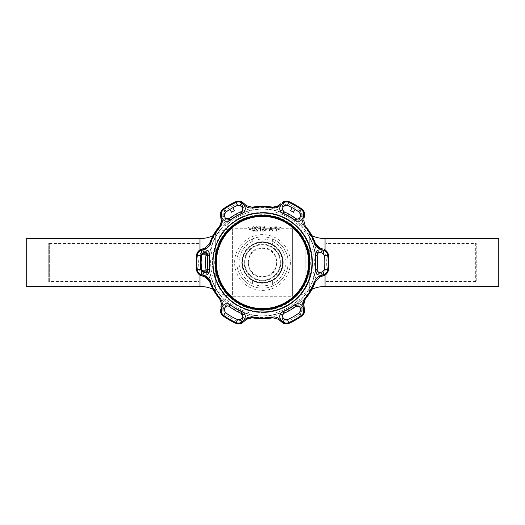 <?xml version="1.0" encoding="UTF-8"?>
<svg xmlns="http://www.w3.org/2000/svg" width="525" height="525" viewBox="0 0 525 525"><rect width="100%" height="100%" fill="white"/><g stroke="black" fill="none" stroke-linecap="round" stroke-linejoin="round"><path stroke-width="0.39" stroke-dasharray="2.62 1.97" d="M311.955 235.699A31.5 31.5 0 0 1 309.271 234.314L309.271 290.686L309.271 234.314L305.891 232.365A26.998 26.998 0 0 0 292.392 228.749L232.608 228.749A26.998 26.998 0 0 0 219.109 232.365L219.109 292.635L219.109 232.365L215.729 234.314L215.729 290.686L219.109 292.635A26.998 26.998 0 0 0 232.608 296.251L232.608 228.749L232.608 296.251L292.392 296.251L292.392 228.749L292.392 296.251A26.998 26.998 0 0 0 305.891 292.635L305.891 232.365L305.891 292.635L309.271 290.686A31.5 31.5 0 0 1 311.955 289.301M262.5 247.872C281.367 246.94 281.361 278.033 262.52 277.128C243.639 278.079 243.62 246.947 262.5 247.872M213.045 289.301A31.5 31.5 0 0 1 215.729 290.686L215.729 234.314A31.5 31.5 0 0 1 213.045 235.699M198.975 281.4L198.975 243.6L198.975 281.4L49.311 281.4L49.311 243.6L48.753 243.036L48.753 281.964L26.25 281.964L26.25 243.036L26.25 281.964M198.975 243.6L49.311 243.6L49.311 281.4L48.753 281.964L48.753 243.036L26.25 243.036M498.75 281.964L498.75 243.036L498.75 281.964L476.247 281.964L476.247 243.036L476.247 281.964L475.689 281.4L326.025 281.4L326.025 243.6L326.025 281.4M498.75 243.036L476.247 243.036L475.689 243.6L475.689 281.4L475.689 243.6L326.025 243.6M498.75 286.46L498.75 238.54M26.25 238.54L26.25 286.46M282.752 262.5A20.252 20.252 0 0 0 262.5 242.248A20.252 20.252 0 0 0 242.248 262.5A20.252 20.252 0 0 0 262.5 282.752A20.252 20.252 0 0 0 282.752 262.5A20.252 20.252 0 0 1 262.5 282.752A20.252 20.252 0 0 1 242.248 262.5A20.252 20.252 0 0 1 262.5 242.248A20.252 20.252 0 0 1 282.752 262.5C281.564 250.143 274.811 243.397 262.507 242.248C250.189 243.39 243.436 250.143 242.248 262.5A20.252 20.252 0 0 1 262.5 242.248A20.252 20.252 0 0 1 282.752 262.5A20.252 20.252 0 0 1 262.5 282.752A20.252 20.252 0 0 1 242.248 262.5A20.252 20.252 0 0 1 262.5 242.248A20.252 20.252 0 0 1 282.752 262.5A20.252 20.252 0 0 1 262.5 282.752A20.252 20.252 0 0 1 242.248 262.5A20.252 20.252 0 0 1 262.5 242.248A20.252 20.252 0 0 1 282.752 262.5A20.252 20.252 0 0 1 262.5 282.752A20.252 20.252 0 0 1 242.248 262.5C243.436 274.857 250.189 281.603 262.493 282.752C274.818 281.597 281.571 274.851 282.752 262.5M282.522 262.5A20.022 20.022 0 0 0 262.5 242.478A20.022 20.022 0 0 0 242.478 262.5A20.022 20.022 0 0 0 262.5 282.522A20.022 20.022 0 0 0 282.522 262.5M280.278 262.5A17.778 17.778 0 0 1 262.5 280.278A17.778 17.778 0 0 1 244.722 262.5A17.778 17.778 0 0 1 262.5 244.722A17.778 17.778 0 0 1 280.278 262.5A17.778 17.778 0 0 1 262.5 280.278A17.778 17.778 0 0 1 244.722 262.5A17.778 17.778 0 0 1 262.5 244.722A17.778 17.778 0 0 1 280.278 262.5A17.778 17.778 0 0 0 262.5 244.722A17.778 17.778 0 0 0 244.722 262.5A17.778 17.778 0 0 1 262.5 244.722A17.778 17.778 0 0 1 280.278 262.5M250.569 228.998L248.043 230.199L248.043 230.646L251.16 229.162L248.043 227.358L248.043 227.804L250.569 228.998L248.043 230.199L248.043 230.646L251.16 229.162L248.043 227.358L248.043 227.804L250.569 228.998M262.5 212.435A50.065 50.065 0 0 0 212.435 262.5A50.065 50.065 0 0 0 262.5 312.565A50.065 50.065 0 0 1 212.435 262.5A50.065 50.065 0 0 1 262.5 212.435A50.065 50.065 0 0 1 312.565 262.5A50.065 50.065 0 0 1 262.5 312.565A50.065 50.065 0 0 0 312.565 262.5A50.065 50.065 0 0 0 262.5 212.435A50.065 50.065 0 0 1 312.565 262.5A50.065 50.065 0 0 1 262.5 312.565M268.767 237.628L268.124 237.477L268.124 242.576L270.375 243.357A20.698 20.698 0 0 1 282.22 256.2L282.542 257.322A20.698 20.698 0 0 1 282.542 267.678L282.22 268.8A20.698 20.698 0 0 1 270.375 281.643L268.124 282.424A20.698 20.698 0 0 1 256.876 282.424L252.374 280.553L252.374 283.598A23.402 23.402 0 0 1 252.374 241.402L252.374 238.934L253.017 238.665L256.876 237.477L256.876 239.787A23.402 23.402 0 0 1 268.124 239.787L268.124 237.477A25.653 25.653 0 0 0 262.5 236.847A25.653 25.653 0 0 1 268.767 237.628L271.983 238.665A25.653 25.653 0 0 1 271.983 286.335L268.767 287.372A25.653 25.653 0 0 1 256.233 287.372L256.876 287.523A25.653 25.653 0 0 0 268.124 287.523L268.124 285.213A23.402 23.402 0 0 1 256.876 285.213L256.876 282.424L256.876 285.213M254.796 228.972C254.927 227.699 254.422 226.905 253.286 226.61L251.738 228.972L253.286 231.341C254.422 231.039 254.927 230.252 254.796 228.972C254.927 227.699 254.422 226.905 253.286 226.61L251.738 228.972L253.286 231.341M273.656 227.929L274.555 229.071L276.025 229.143L276.025 231.223L276.426 231.223L276.426 226.721L274.522 226.793L273.656 227.929L274.555 229.071L276.025 229.143L276.025 231.223L276.426 231.223L276.426 226.721L274.522 226.793L273.656 227.929M276.025 227.187L276.025 228.683L274.063 227.929L276.025 227.187L276.025 228.683L274.063 227.929L276.025 227.187M252.374 283.598L252.374 280.553A20.698 20.698 0 0 1 252.374 244.447L254.625 243.357A20.698 20.698 0 0 0 242.78 256.2L242.458 257.322A20.698 20.698 0 0 0 242.458 267.678L242.78 268.8A20.698 20.698 0 0 0 254.625 281.643M270.375 243.357L272.626 244.447A20.698 20.698 0 0 1 272.626 280.553L270.375 281.643M271.983 238.665L272.626 238.934L272.626 244.447L272.626 241.402A23.402 23.402 0 0 1 272.626 283.598L272.626 286.066A25.653 25.653 0 0 0 272.626 238.934L272.626 241.402M272.626 283.598L272.626 280.553L272.626 286.066L271.983 286.335M268.124 285.213L268.124 281.124L268.124 287.523L268.767 287.372M256.876 281.124L256.876 282.424L256.876 281.124M262.5 288.153A25.653 25.653 0 0 1 256.233 287.372L252.374 286.066A25.653 25.653 0 0 1 252.374 238.934L252.374 241.402M254.625 243.357L256.876 242.576L256.876 243.876L256.876 242.576A20.698 20.698 0 0 1 268.124 242.576L268.124 239.787M268.124 237.477A25.653 25.653 0 0 0 256.233 237.628A25.653 25.653 0 0 1 262.5 236.847A25.653 25.653 0 0 0 256.876 237.477L256.876 239.787M253.017 286.335A25.653 25.653 0 0 1 253.017 238.665A25.653 25.653 0 0 0 253.017 286.335M262.5 315.827A53.327 53.327 0 0 1 209.173 262.5A53.327 53.327 0 0 1 262.5 209.173A53.327 53.327 0 0 1 315.827 262.5A53.327 53.327 0 0 1 262.5 315.827M280.409 230.206L277.882 228.998L280.409 227.798L280.409 227.358L277.292 228.841L280.409 230.646L280.409 230.206L277.882 228.998L280.409 227.798L280.409 227.358L277.292 228.841L280.409 230.646L280.409 230.206M271.74 229.32L270.132 229.32L270.92 227.601L271.74 229.32L270.132 229.32M270.887 226.721L268.813 231.223L269.253 231.223L269.916 229.779L271.957 229.779L272.639 231.223L273.079 231.223L270.946 226.721L268.813 231.223L269.253 231.223L269.916 229.779L271.957 229.779L272.639 231.223L273.079 231.223L270.887 226.721M266.103 228.952L263.97 230.875L262.178 229.491L263.675 229.491L263.675 229.031L261.772 229.031C261.837 230.468 262.579 231.236 264.003 231.341L265.952 230.488L266.503 228.972C266.365 227.502 265.558 226.715 264.082 226.61L262.06 227.489L262.408 227.817L264.095 227.069L266.103 228.952L263.97 230.875L262.178 229.491L263.675 229.491L263.675 229.031L261.772 229.031C261.837 230.468 262.579 231.236 264.003 231.341L265.952 230.488L266.503 228.972C266.365 227.502 265.558 226.715 264.082 226.61L262.06 227.489L262.408 227.817L264.095 227.069L266.103 228.952M258.661 226.721L258.661 227.187L260.446 227.187L260.446 228.572L258.661 228.572L258.661 229.031L260.446 229.031L260.446 231.223L260.853 231.223L260.853 226.721L258.661 226.721L258.661 227.187L260.446 227.187L260.446 228.572L258.661 228.572L258.661 229.031L260.446 229.031L260.446 231.223L260.853 231.223L260.853 226.721L258.661 226.721M258.254 231.223L255.655 227.981L256.633 227.069L258.083 228.106L256.613 226.61L255.255 227.948L257.289 230.764L255.196 230.764L255.196 231.223L258.254 231.223L255.655 227.981L256.633 227.069L258.083 228.106L256.613 226.61L255.255 227.948L257.289 230.764L255.196 230.764L255.196 231.223L258.254 231.223M252.308 230.101L252.138 228.972L253.273 227.069L254.389 228.972L253.273 230.875L252.308 230.101L252.138 228.972M254.389 228.972L253.273 230.875M312.572 275.999L314.173 276.563A53.55 53.55 0 0 0 314.173 248.437L312.572 249.001A51.863 51.863 0 0 1 312.572 275.999L314.173 276.563A53.55 53.55 0 0 0 314.173 248.437M248.843 210.722A53.55 53.55 0 0 0 224.483 224.785L225.77 225.881A51.863 51.863 0 0 1 249.152 212.382L248.843 210.722A53.55 53.55 0 0 0 224.483 224.785L225.77 225.881A51.863 51.863 0 0 1 249.152 212.382M275.848 212.382A51.863 51.863 0 0 1 299.23 225.881L300.517 224.785A53.55 53.55 0 0 0 276.157 210.722L275.848 212.382A51.863 51.863 0 0 1 299.23 225.881L300.517 224.785A53.55 53.55 0 0 0 276.157 210.722M210.827 248.437A53.55 53.55 0 0 0 208.95 262.5A53.55 53.55 0 0 1 262.5 208.95A53.55 53.55 0 0 1 316.05 262.5A53.55 53.55 0 0 1 262.5 316.05A53.55 53.55 0 0 1 208.95 262.5A53.55 53.55 0 0 1 262.5 208.95A53.55 53.55 0 0 1 316.05 262.5A53.55 53.55 0 0 1 262.5 316.05A53.55 53.55 0 0 1 208.95 262.5A53.55 53.55 0 0 0 210.827 276.563L212.428 275.999A51.863 51.863 0 0 1 212.428 249.001L210.827 248.437A53.55 53.55 0 0 0 210.827 276.563L212.428 275.999M208.241 269.45A54.705 54.705 0 0 1 208.241 255.55L208.195 253.398C207.086 251.541 205.505 250.904 203.457 251.488L201.561 252.184L199.067 255.373A63.833 63.833 0 0 0 199.067 269.627L201.561 272.816L203.457 273.512C205.498 274.103 207.08 273.459 208.195 271.602L208.241 269.45L207.821 269.509A55.125 55.125 0 0 1 207.821 255.491L208.241 255.55M323.439 252.184L321.543 251.488C319.502 250.898 317.92 251.541 316.805 253.398L316.759 255.55A54.705 54.705 0 0 1 316.759 269.45L316.805 271.602C317.914 273.459 319.495 274.096 321.543 273.512L323.439 272.816L325.933 269.627A63.833 63.833 0 0 0 325.933 255.373L323.439 252.184A1.122 0.341 -70 0 1 322.678 253.306L323.315 253.641M297.531 304.979L295.647 306.016A54.705 54.705 0 0 1 283.605 312.966L281.767 314.075C280.717 315.971 280.954 317.658 282.483 319.141L284.032 320.434L288.041 321.005A63.833 63.833 0 0 0 300.392 313.871L301.908 310.118L301.56 308.123C301.048 306.062 299.703 305.012 297.531 304.979A55.059 55.059 0 0 0 316.805 271.602M243.232 314.075L241.395 312.966A54.705 54.705 0 0 1 229.353 306.016L227.469 304.979C225.297 305.012 223.958 306.062 223.44 308.123L223.092 310.118L224.608 313.871A63.833 63.833 0 0 0 236.959 321.005L240.968 320.434L242.517 319.141C244.046 317.664 244.282 315.978 243.232 314.075A55.059 55.059 0 0 0 281.767 314.075M241.395 212.034A54.705 54.705 0 0 0 229.353 218.984L229.09 218.649A55.125 55.125 0 0 1 241.231 211.647L241.395 212.034L243.232 210.925C244.282 209.029 244.046 207.342 242.517 205.859L240.968 204.566L236.959 203.995A63.833 63.833 0 0 0 224.608 211.129L223.092 214.882A1.122 0.341 170 0 1 224.451 214.988L224.405 214.515M327.725 269.83C327.351 272.127 326.123 273.689 324.056 274.516L319.587 276.157C317.33 277.023 315.748 278.631 314.842 280.973A55.512 55.512 0 0 1 304.671 298.594C303.089 300.562 302.485 302.735 302.873 305.11L303.686 309.796C304.001 312.014 303.26 313.858 301.462 315.322A65.632 65.632 0 0 1 288.763 322.652C286.584 323.479 284.622 323.197 282.87 321.818L279.215 318.767C277.338 317.244 275.152 316.68 272.672 317.067A55.512 55.512 0 0 1 252.328 317.067C249.834 316.68 247.656 317.244 245.785 318.767L242.13 321.818C240.371 323.197 238.402 323.479 236.237 322.652A65.632 65.632 0 0 1 223.538 315.322C221.734 313.845 220.992 312.007 221.314 309.796L222.127 305.11C222.508 302.722 221.911 300.549 220.329 298.594A55.512 55.512 0 0 1 210.157 280.973C209.245 278.618 207.664 277.016 205.413 276.157L200.944 274.516C198.87 273.683 197.643 272.121 197.275 269.83A65.632 65.632 0 0 1 197.275 255.17C197.649 252.873 198.877 251.311 200.944 250.484L205.413 248.843C207.67 247.977 209.252 246.369 210.157 244.027A55.512 55.512 0 0 1 220.329 226.406C221.911 224.438 222.515 222.265 222.127 219.89L221.314 215.204C220.999 212.986 221.74 211.142 223.538 209.678A65.632 65.632 0 0 1 236.237 202.348C238.416 201.521 240.378 201.803 242.13 203.182L245.785 206.233C247.662 207.756 249.848 208.32 252.328 207.933A55.512 55.512 0 0 1 272.672 207.933C275.166 208.32 277.344 207.756 279.215 206.233L282.87 203.182C284.629 201.803 286.598 201.521 288.763 202.348A65.632 65.632 0 0 1 301.462 209.678C303.266 211.155 304.008 212.993 303.686 215.204L302.873 219.89C302.492 222.278 303.089 224.451 304.671 226.406A55.512 55.512 0 0 1 314.842 244.027C315.755 246.382 317.336 247.984 319.587 248.843L324.056 250.484C326.13 251.317 327.357 252.879 327.725 255.17A65.632 65.632 0 0 1 327.725 269.83L328.46 269.916L325.684 274.647M325.933 255.373L324.437 255.537A62.324 62.324 0 0 1 324.437 269.463L325.933 269.627M317.159 269.85L317.179 269.509A55.125 55.125 0 0 0 317.179 255.491L317.887 253.299M323.439 272.816A1.122 0.341 -110 0 0 322.678 271.694L320.158 272.534M317.887 271.701L317.244 270.533M199.067 269.627L200.563 269.463A62.324 62.324 0 0 1 200.176 262.5L200.183 263.235M236.959 321.005L237.562 319.62A62.324 62.324 0 0 1 225.507 312.657L224.405 310.485M282.483 319.141A1.122 0.335 -50 0 0 283.08 317.914L282.667 317.487M199.316 250.353L196.54 255.084A66.373 66.373 0 0 0 196.54 269.916L197.275 269.83M220.979 223.834L220.467 224.936M221.071 211.496L220.533 212.973M276.157 314.278A53.55 53.55 0 0 0 300.517 300.215L299.23 299.119A51.863 51.863 0 0 1 275.848 312.618L276.157 314.278A53.55 53.55 0 0 0 300.517 300.215L299.23 299.119A51.863 51.863 0 0 1 275.848 312.618M249.152 312.618A51.863 51.863 0 0 1 225.77 299.119L224.483 300.215A53.55 53.55 0 0 0 248.843 314.278L249.152 312.618A51.863 51.863 0 0 1 225.77 299.119L224.483 300.215A53.55 53.55 0 0 0 248.843 314.278M248.325 262.5A14.175 14.175 0 0 0 262.5 276.675A14.175 14.175 0 0 0 276.675 262.5A14.175 14.175 0 0 0 262.5 248.325A14.175 14.175 0 0 0 248.325 262.5M200.944 274.516A1.122 0.335 -70 0 0 200.937 275.5L199.316 274.647M197.964 273.361L198.594 274.05M202.702 248.857L200.937 249.5A1.122 0.335 -110 0 0 200.944 250.484M220.329 226.406L219.765 225.927A56.247 56.247 0 0 0 209.455 243.777L205.4 247.872L205.413 248.843M221.386 221.537L221.281 220.362L222.127 219.89M220.356 214.515L220.461 215.69A1.122 0.335 170 0 1 221.314 215.204M241.421 201.705L235.942 201.672A66.373 66.373 0 0 0 223.099 209.081L223.538 209.678M242.983 202.683A1.122 0.335 -50 0 0 242.13 203.182M272.672 207.933L272.81 207.204A56.247 56.247 0 0 0 252.19 207.204L246.619 205.734L245.785 206.233M246.619 205.734L244.42 203.89M278.381 205.734L279.215 206.233M275.809 207.08L274.312 207.309M283.579 201.705L282.017 202.683A1.122 0.335 -130 0 1 282.87 203.182M280.757 203.746L279.871 204.494M285.357 201.18L284.445 201.383M304.132 217.993L304.539 215.69A1.122 0.335 10 0 0 303.686 215.204M304.612 213.852L301.901 209.081L301.462 209.678M314.842 244.027L315.545 243.777A56.247 56.247 0 0 0 305.235 225.927L303.719 220.362L302.873 219.89M322.298 248.857L319.6 247.872L319.587 248.843M317.152 246.317L316.201 245.136M325.684 250.353L324.063 249.5A1.122 0.335 -70 0 1 324.056 250.484M304.671 298.594L305.235 299.073A56.247 56.247 0 0 0 315.545 281.223L319.6 277.128L319.587 276.157M321.202 276.544L322.731 275.986M327.036 251.639L326.406 250.95M207.848 278.683L208.799 279.864M210.157 280.973L209.455 281.223A56.247 56.247 0 0 0 219.765 299.073L221.386 303.463M222.127 305.11L221.281 304.638L220.868 307.007M220.356 310.485L220.533 312.027M221.937 314.829L223.099 315.919A66.373 66.373 0 0 0 235.942 323.328L236.237 322.652M239.643 323.82L240.555 323.617M241.421 323.295L245.49 320.211M249.191 317.92L250.688 317.691M252.328 317.067L252.19 317.796A56.247 56.247 0 0 0 272.81 317.796L278.381 319.266L279.215 318.767M283.579 323.295L289.058 323.328A66.373 66.373 0 0 0 301.901 315.919L301.462 315.322M304.172 312.952L304.454 312.067M304.612 311.148L304.132 307.007M303.837 301.737L304.388 300.32M302.873 305.11L303.719 304.638M303.686 309.796A1.122 0.335 170 0 0 304.539 309.31M282.87 321.818A1.122 0.335 -50 0 1 282.017 322.317M245.785 318.767L246.619 319.266M242.13 321.818A1.122 0.335 -130 0 0 242.983 322.317M221.314 309.796A1.122 0.335 10 0 1 220.461 309.31M205.413 276.157L205.4 277.128M284.622 319.213A1.122 0.341 -50 0 1 284.032 320.434M300.392 313.871L299.493 312.657A62.324 62.324 0 0 1 287.438 319.62L288.041 321.005M301.908 310.118A1.122 0.341 -10 0 1 300.549 310.012L300.582 310.741M301.56 308.123A1.122 0.335 -10 0 1 300.202 308.031L300.549 310.012M294.866 315.761L292.195 317.297L294.866 315.761M282.214 315.112L283.073 313.779M283.605 312.966L283.769 313.353A55.125 55.125 0 0 0 295.91 306.351L295.647 306.016M299.663 306.823L300.202 308.031M224.451 310.012A1.122 0.341 10 0 1 223.092 310.118M224.995 307.387L224.798 308.031A1.122 0.335 10 0 1 223.44 308.123M240.968 320.434A1.122 0.341 50 0 1 240.378 319.213L239.768 319.6M242.517 319.141A1.122 0.335 50 0 1 241.92 317.914L241.027 318.668M232.555 317.159L229.891 315.617L232.555 317.159M229.353 306.016L229.09 306.351A55.125 55.125 0 0 0 241.231 313.353L241.395 312.966M242.694 316.851L241.92 317.914M202.808 253.129L202.322 253.306A1.122 0.341 70 0 1 201.561 252.184M204.875 252.466L204.218 252.61A1.122 0.335 70 0 1 203.457 251.488M200.183 261.765L200.176 262.5A62.324 62.324 0 0 1 200.563 255.537L199.067 255.373M201.561 272.816A1.122 0.341 110 0 1 202.322 271.694L201.685 271.359M203.457 273.512A1.122 0.335 110 0 1 204.218 272.39L202.322 271.694M205.531 272.521L204.218 272.39M229.353 218.984L227.469 220.021A55.059 55.059 0 0 0 208.195 253.398M225.337 218.177L224.798 216.969A1.122 0.335 -10 0 0 223.44 216.877C223.952 218.938 225.297 219.988 227.469 220.021M224.68 216.307L224.51 215.329M223.092 214.882L223.44 216.877M224.477 213.905L224.687 213.314M224.608 211.129L225.507 212.343A62.324 62.324 0 0 1 237.562 205.38L236.959 203.995M240.968 204.566A1.122 0.341 -50 0 0 240.378 205.787L242.379 207.578M284.032 204.566L282.483 205.859C280.954 207.336 280.717 209.022 281.767 210.925L283.605 212.034A54.705 54.705 0 0 1 295.647 218.984L297.531 220.021C299.703 219.988 301.042 218.938 301.56 216.877A1.122 0.335 -170 0 0 300.202 216.969L300.549 214.988A1.122 0.341 -170 0 1 301.908 214.882L300.392 211.129A63.833 63.833 0 0 0 288.041 203.995L284.032 204.566A1.122 0.341 -130 0 1 284.622 205.787L285.233 205.4M301.56 216.877L301.908 214.882M288.041 203.995L287.438 205.38A62.324 62.324 0 0 1 299.493 212.343L300.392 211.129M282.483 205.859A1.122 0.335 -130 0 1 283.08 207.086L284.622 205.787M295.109 209.383L292.195 207.703L295.109 209.383M300.202 216.969L300.005 217.613M295.647 218.984L295.91 218.649A55.125 55.125 0 0 0 283.769 211.647L283.605 212.034M282.115 209.153L283.08 207.086M321.543 251.488A1.122 0.335 -70 0 1 320.782 252.61L322.678 253.306M319.541 252.473L320.782 252.61M320.782 272.39A1.122 0.335 -110 0 1 321.543 273.512M324.811 261.102L324.804 264.18L324.811 261.102M324.056 274.516A1.122 0.335 -110 0 1 324.063 275.5M232.805 207.703L229.891 209.383L232.805 207.703M241.92 207.086A1.122 0.335 130 0 1 242.517 205.859M205.15 272.219L207.362 270.972L207.69 269.548M204.33 272.075L202.427 271.386M201.508 270.644L202.059 271.136M200.885 255.577L200.885 269.423M200.786 257.421L200.832 256.062M202.427 253.614L201.508 254.363M260.873 309.159A46.686 46.686 0 0 0 309.159 264.127A46.686 46.686 0 0 0 264.127 215.841A46.686 46.686 0 0 0 215.841 260.873A46.686 46.686 0 0 0 260.873 309.159M199.979 238.54L199.979 286.46M199.979 275.067L199.979 249.933M325.021 238.54L325.021 286.46M325.021 275.067L325.021 249.933M244.197 262.5A18.303 18.303 0 0 1 262.5 244.197A18.303 18.303 0 0 1 280.803 262.5A18.303 18.303 0 0 1 262.5 280.803A18.303 18.303 0 0 1 244.197 262.5A18.303 18.303 0 0 1 262.5 244.197A18.303 18.303 0 0 1 280.803 262.5A18.303 18.303 0 0 1 262.5 280.803A18.303 18.303 0 0 1 244.197 262.5M262.5 310.314A47.814 47.814 0 0 1 214.686 262.5A47.814 47.814 0 0 1 262.5 214.686A47.814 47.814 0 0 1 310.314 262.5A47.814 47.814 0 0 1 262.5 310.314M262.5 290.397A27.897 27.897 0 0 0 290.397 262.5A27.897 27.897 0 0 0 262.5 234.603A27.897 27.897 0 0 0 234.603 262.5A27.897 27.897 0 0 0 262.5 290.397M208.195 271.602A55.059 55.059 0 0 0 227.469 304.979M327.725 255.17L328.46 255.084M317.179 255.491L316.759 255.55M196.54 255.084L197.275 255.17M209.455 243.777L210.157 244.027M235.942 201.672L236.237 202.348M252.19 207.204L252.328 207.933M289.058 201.672L288.763 202.348M305.235 225.927L304.671 226.406M288.763 322.652L289.058 323.328M272.672 317.067L272.81 317.796M223.538 315.322L223.099 315.919M220.329 298.594L219.765 299.073M225.507 312.657L224.608 313.871M317.179 269.509L316.759 269.45M316.805 253.398A55.059 55.059 0 0 0 297.531 220.021M281.767 210.925A55.059 55.059 0 0 0 243.232 210.925M314.842 280.973L315.545 281.223"/><path stroke-width="0.79" d="M199.979 249.933L199.979 238.54L26.25 238.54L26.25 286.46L199.979 286.46A31.5 31.5 0 0 1 213.045 289.301M199.979 238.54A31.5 31.5 0 0 0 213.045 235.699M311.955 289.301A31.5 31.5 0 0 1 325.021 286.46L325.021 275.067M311.955 235.699A31.5 31.5 0 0 0 325.021 238.54L498.75 238.54L498.75 286.46L325.021 286.46M238.298 205.177L240.378 205.787L237.562 205.38A62.324 62.324 0 0 0 225.507 212.343L224.451 214.988L221.425 214.955C221.123 212.861 221.832 211.109 223.552 209.698A65.612 65.612 0 0 1 236.243 202.368C238.337 201.587 240.207 201.849 241.861 203.155L243.416 204.448C246.35 207.821 245.877 210.833 241.999 213.485A53.13 53.13 0 0 0 230.304 220.238C226.065 222.265 223.217 221.169 221.767 216.95L224.798 216.969C225.547 219.096 226.977 219.66 229.09 218.649A55.125 55.125 0 0 1 241.231 211.647C243.16 210.315 243.39 208.799 241.92 207.086L240.378 205.787L241.861 203.155M241.999 311.515C245.877 314.167 246.35 317.185 243.416 320.552L241.861 321.845C240.201 323.151 238.324 323.413 236.243 322.632A65.612 65.612 0 0 1 223.552 315.302C221.826 313.884 221.117 312.132 221.425 310.045L221.767 308.05C223.223 303.831 226.065 302.735 230.304 304.762A53.13 53.13 0 0 0 241.999 311.515L241.231 313.353A55.125 55.125 0 0 1 229.09 306.351C226.977 305.34 225.547 305.904 224.798 308.031L224.451 310.012L221.425 310.045M288.757 322.632C286.663 323.413 284.793 323.151 283.139 321.845L281.584 320.552C278.65 317.179 279.123 314.167 283.001 311.515A53.13 53.13 0 0 0 294.696 304.762C298.935 302.735 301.783 303.831 303.233 308.05L303.575 310.045C303.877 312.139 303.168 313.891 301.448 315.302A65.612 65.612 0 0 1 288.757 322.632L287.438 319.62A62.324 62.324 0 0 0 299.493 312.657L300.549 310.012L300.202 308.031L303.233 308.05M312.001 262.5A49.501 49.501 0 0 1 262.5 312.001A49.501 49.501 0 0 1 212.999 262.5A49.501 49.501 0 0 1 262.5 212.999A49.501 49.501 0 0 1 312.001 262.5M202.689 249.998C207.067 249.145 209.442 251.062 209.803 255.747A53.13 53.13 0 0 0 209.803 269.253C209.442 273.938 207.067 275.855 202.689 275.002L200.786 274.299C198.824 273.512 197.662 272.022 197.302 269.83A65.612 65.612 0 0 1 197.302 255.17C197.662 252.971 198.831 251.475 200.786 250.701L202.689 249.998L204.218 252.61L202.322 253.306L200.786 250.701M220.303 226.387A55.545 55.545 0 0 0 210.125 244.013C209.206 246.376 207.624 247.984 205.38 248.837L200.911 250.477C198.844 251.304 197.617 252.866 197.243 255.163A65.671 65.671 0 0 0 197.243 269.837C197.623 272.14 198.85 273.702 200.911 274.522L205.38 276.163C207.631 277.023 209.213 278.631 210.125 280.987A55.545 55.545 0 0 0 220.303 298.613C221.891 300.589 222.488 302.767 222.101 305.137L221.294 309.822C220.973 312.034 221.714 313.871 223.519 315.348A65.671 65.671 0 0 0 236.224 322.678C238.409 323.505 240.378 323.229 242.123 321.845L245.772 318.8C247.643 317.277 249.828 316.713 252.322 317.1A55.545 55.545 0 0 0 272.678 317.1C275.185 316.713 277.364 317.284 279.228 318.8L282.877 321.845C284.629 323.229 286.598 323.505 288.776 322.678A65.671 65.671 0 0 0 301.481 315.348C303.286 313.865 304.027 312.021 303.706 309.822L302.899 305.137C302.512 302.754 303.115 300.582 304.697 298.613A55.545 55.545 0 0 0 314.875 280.987C315.794 278.624 317.376 277.016 319.62 276.163L324.089 274.522C326.156 273.696 327.383 272.134 327.757 269.837A65.671 65.671 0 0 0 327.757 255.163C327.377 252.86 326.15 251.298 324.089 250.477L319.62 248.837C317.369 247.977 315.787 246.369 314.875 244.013A55.545 55.545 0 0 0 304.697 226.387C303.109 224.411 302.512 222.232 302.899 219.863L303.706 215.178C304.027 212.966 303.286 211.129 301.481 209.652A65.671 65.671 0 0 0 288.776 202.322C286.591 201.495 284.622 201.771 282.877 203.155L279.228 206.2C277.358 207.723 275.172 208.287 272.678 207.9A55.545 55.545 0 0 0 252.322 207.9C249.815 208.287 247.636 207.716 245.772 206.2L242.123 203.155C240.371 201.771 238.402 201.495 236.224 202.322A65.671 65.671 0 0 0 223.519 209.652C221.714 211.135 220.973 212.979 221.294 215.178L222.101 219.863C222.488 222.246 221.885 224.418 220.303 226.387L219.765 225.927L221.386 221.537L220.979 223.834M324.214 250.701C326.176 251.488 327.338 252.978 327.698 255.17A65.612 65.612 0 0 1 327.698 269.83C327.338 272.029 326.169 273.525 324.214 274.299L322.311 275.002C317.933 275.855 315.558 273.938 315.197 269.253A53.13 53.13 0 0 0 315.197 255.747C315.558 251.062 317.933 249.145 322.311 249.998L324.214 250.701L322.678 253.306L321.11 252.735M200.911 274.522A1.122 0.368 110 0 0 200.937 275.5L205.4 277.128L200.937 275.5C198.45 274.516 196.987 272.652 196.54 269.916A66.373 66.373 0 0 1 196.54 255.084C196.98 252.354 198.443 250.491 200.937 249.5L199.316 250.353M327.757 269.837L328.46 269.916A66.373 66.373 0 0 0 328.46 255.084A66.373 66.373 0 0 1 328.46 269.916C328.02 272.646 326.557 274.509 324.063 275.5L319.6 277.128L315.545 281.223A56.247 56.247 0 0 1 305.235 299.073L303.719 304.638L304.539 309.31C304.933 311.962 304.047 314.16 301.901 315.919A66.373 66.373 0 0 1 289.058 323.328C286.473 324.319 284.13 323.978 282.017 322.317L278.381 319.266L272.81 317.796A56.247 56.247 0 0 1 252.19 317.796L246.619 319.266L242.983 322.317C240.883 323.978 238.534 324.312 235.942 323.328A66.373 66.373 0 0 1 223.099 315.919C221.314 314.508 220.395 312.697 220.356 310.485L220.461 309.31L220.356 310.485M322.311 249.998L320.782 252.61C318.741 252.184 317.533 253.03 317.159 255.15L317.179 255.491A55.125 55.125 0 0 1 317.179 269.509L317.159 269.85C317.54 271.97 318.747 272.816 320.782 272.39L322.678 271.694L324.437 269.463A62.324 62.324 0 0 0 324.437 255.537L322.35 253.181M320.158 272.534L317.887 271.701M317.244 270.533L317.159 269.85M303.233 216.95L300.202 216.969L300.549 214.988L303.575 214.955L303.233 216.95C301.777 221.169 298.935 222.265 294.696 220.238A53.13 53.13 0 0 0 283.001 213.485C279.123 210.833 278.65 207.815 281.584 204.448L283.08 207.086L282.115 209.153L283.769 211.647L282.174 208.582M202.689 275.002L204.218 272.39C206.437 272.803 207.637 271.845 207.821 269.509A55.125 55.125 0 0 1 207.821 255.491C207.637 253.162 206.437 252.197 204.218 252.61L202.322 253.306L200.563 255.537A62.324 62.324 0 0 0 200.563 269.463L202.322 271.694L200.786 274.299M200.183 263.235L200.183 261.765M224.405 310.485L225.507 312.657A62.324 62.324 0 0 0 237.562 319.62L240.378 319.213L241.861 321.845M300.234 308.208L300.202 308.031C299.453 305.904 298.023 305.34 295.91 306.351A55.125 55.125 0 0 1 283.769 313.353L282.115 315.847L283.08 317.914L282.214 315.112M221.386 303.463L221.281 304.638L221.386 303.463L219.765 299.073A56.247 56.247 0 0 1 209.455 281.223L205.4 277.128L206.568 277.679M220.467 224.936L219.765 225.927A56.247 56.247 0 0 0 209.455 243.777L205.4 247.872L202.702 248.857M220.533 212.973L220.356 214.515C220.395 212.303 221.307 210.492 223.099 209.081L221.071 211.496M309.809 262.5A47.309 47.309 0 0 0 262.5 215.191A47.309 47.309 0 0 0 215.191 262.5A47.309 47.309 0 0 0 262.5 309.809A47.309 47.309 0 0 0 309.809 262.5M309.75 262.5A47.25 47.25 0 0 0 262.5 215.25A47.25 47.25 0 0 0 215.25 262.5A47.25 47.25 0 0 0 262.5 309.75A47.25 47.25 0 0 0 309.75 262.5M224.51 215.329L224.68 216.307M221.767 216.95L221.425 214.955M197.243 269.837L196.54 269.916L197.013 271.74M197.026 271.773L197.964 273.361M198.594 274.05L199.316 274.647M221.294 215.178A1.122 0.368 -10 0 0 220.461 215.69L221.281 220.362L220.356 214.515M244.42 203.89L241.421 201.705M279.871 204.494L277.318 206.469M277.167 206.548L275.809 207.08M274.312 207.309L272.81 207.204L278.381 205.734L280.757 203.746M282.877 203.155A1.122 0.368 50 0 0 282.017 202.683C284.117 201.023 286.466 200.688 289.058 201.672A66.373 66.373 0 0 1 301.901 209.081A66.373 66.373 0 0 0 289.058 201.672L287.241 201.167M287.208 201.16L285.357 201.18M284.445 201.383L283.579 201.705M301.481 209.652L301.901 209.081C304.047 210.827 304.927 213.032 304.539 215.69L304.612 213.852M303.706 215.178A1.122 0.368 -170 0 1 304.539 215.69L304.132 217.993M316.201 245.136L315.545 243.777L319.6 247.872L318.432 247.321M318.288 247.229L317.152 246.317M319.62 248.837A1.122 0.354 110 0 0 319.6 247.872L322.298 248.857M319.62 276.163A1.122 0.354 -110 0 1 319.6 277.128L321.202 276.544M322.731 275.986L325.684 274.647M324.089 250.477A1.122 0.368 110 0 0 324.063 249.5C326.55 250.484 328.013 252.348 328.46 255.084L327.987 253.26M327.974 253.227L327.036 251.639M326.406 250.95L325.684 250.353M302.899 219.863A1.122 0.354 -170 0 1 303.719 220.362L305.235 225.927A56.247 56.247 0 0 1 315.545 243.777L314.875 244.013M223.519 209.652L223.099 209.081A66.373 66.373 0 0 1 235.942 201.672C238.527 200.681 240.87 201.023 242.983 202.683L246.619 205.734L252.19 207.204A56.247 56.247 0 0 1 272.81 207.204L272.678 207.9M221.386 221.537L221.281 220.362A1.122 0.354 -10 0 1 222.101 219.863M200.911 250.477A1.122 0.368 -110 0 1 200.937 249.5L205.4 247.872A1.122 0.354 -110 0 0 205.38 248.837M206.712 277.771L207.848 278.683M208.799 279.864L209.455 281.223L210.125 280.987M220.868 307.007L221.281 304.638A1.122 0.354 -170 0 0 222.101 305.137M220.533 312.027L221.937 314.829M236.224 322.678L235.942 323.328L237.759 323.833M237.792 323.84L239.643 323.82M240.555 323.617L241.421 323.295M245.49 320.211L247.682 318.531M247.833 318.452L249.191 317.92M250.688 317.691L252.19 317.796L252.322 317.1M279.228 318.8A1.122 0.354 130 0 1 278.381 319.266L283.579 323.295M301.481 315.348L301.901 315.919L303.247 314.593M303.273 314.567L304.172 312.952M304.454 312.067L304.612 311.148M304.132 307.007L303.614 303.352M303.621 303.174L303.837 301.737M304.388 300.32L305.235 299.073L304.697 298.613M303.575 310.045L300.549 310.012M283.139 321.845L284.622 319.213L287.438 319.62M283.08 317.914L284.622 319.213L283.08 317.914L281.584 320.552M286.702 319.823L284.622 319.213M300.582 310.741L299.493 312.657L301.448 315.302M283.073 313.779L283.769 313.353L283.001 311.515M294.696 304.762L295.91 306.351L299.663 306.823M221.767 308.05L224.798 308.031L224.451 310.012M243.416 320.552L241.92 317.914C243.39 316.207 243.16 314.685 241.231 313.353L242.694 316.851M241.027 318.668L241.92 317.914M239.768 319.6L237.562 319.62L236.243 322.632M224.995 307.387L227.732 305.812M227.752 305.812L229.09 306.351L230.304 304.762M202.65 271.819L203.89 272.265M200.76 254.796L202.322 253.306M201.685 271.359L200.563 269.463L197.302 269.83M204.875 252.466L206.745 252.978L207.611 254.048M207.611 254.061L207.821 255.491L209.803 255.747M209.803 269.253L207.821 269.509L205.531 272.521M230.304 220.238L229.09 218.649L225.337 218.177M224.405 214.515L224.477 213.905M224.687 213.314L225.507 212.343L223.552 209.698M300.044 212.881L300.549 214.988L299.493 212.343A62.324 62.324 0 0 0 287.438 205.38L284.622 205.787L283.139 203.155C284.799 201.849 286.676 201.587 288.757 202.368A65.612 65.612 0 0 1 301.448 209.698C303.174 211.116 303.883 212.868 303.575 214.955M283.001 213.485L283.769 211.647A55.125 55.125 0 0 1 295.91 218.649C298.023 219.66 299.453 219.096 300.202 216.969M284.622 205.787L283.218 206.968M281.584 204.448L283.139 203.155M300.549 214.988L300.464 215.493M285.233 205.4L287.438 205.38L288.757 202.368M292.195 207.703L290.568 210.591L293.423 212.238L295.109 209.383M300.005 217.613L297.268 219.188M297.248 219.188L295.91 218.649L294.696 220.238M317.887 253.299L319.541 252.473M324.214 274.299L322.678 271.694L322.35 271.819M321.11 272.265L320.782 272.39L322.311 275.002M324.24 270.204L322.678 271.694M323.315 253.641L324.437 255.537L327.698 255.17M302.899 305.137A1.122 0.354 -10 0 0 303.719 304.638M324.063 275.5A1.122 0.368 -110 0 0 324.089 274.522M278.381 205.734A1.122 0.354 50 0 1 279.228 206.2M246.619 205.734A1.122 0.354 130 0 0 245.772 206.2M242.983 202.683A1.122 0.368 130 0 0 242.123 203.155M205.38 276.163A1.122 0.354 110 0 0 205.4 277.128M221.294 309.822A1.122 0.368 -170 0 1 220.461 309.31M242.123 321.845A1.122 0.368 50 0 0 242.983 322.317M245.772 318.8A1.122 0.354 50 0 0 246.619 319.266M282.877 321.845A1.122 0.368 130 0 1 282.017 322.317M303.706 309.822A1.122 0.368 -10 0 0 304.539 309.31M243.416 204.448L241.92 207.086L241.533 206.758M242.379 207.578L242.373 210.735M242.366 210.748L241.231 211.647L241.999 213.485M229.891 209.383L231.577 212.238L234.432 210.591L232.805 207.703M205.931 269.752L207.71 269.85L205.36 272.213L204.488 272.075A1.122 0.604 -70.4 0 1 204.232 271.084L205.931 269.752L205.465 262.5L205.931 255.248L204.232 253.916L202.296 254.612L201.469 255.649L201.088 262.5L201.469 269.351L202.296 270.388L204.232 271.084M204.33 252.925L202.427 253.614A2.369 2.369 0 0 0 200.885 255.577A61.989 61.989 0 0 0 200.832 256.062L200.832 268.938A61.989 61.989 0 0 0 200.885 269.423A2.369 2.369 0 0 0 202.427 271.386L200.996 269.423L200.996 255.577L202.552 253.614L203.72 253.148M205.308 272.219L202.552 271.386A1.122 0.604 -70.4 0 1 202.296 270.388M201.508 270.644L200.996 269.423L201.469 269.351M201.508 254.363L200.996 255.577L201.469 255.649M202.059 271.136L202.552 271.386M200.786 257.421L200.858 268.537M200.858 256.482L200.885 256.062M204.232 253.916A1.122 0.604 -109.6 0 1 204.488 252.925L202.427 253.614M202.296 254.612A1.122 0.604 -109.6 0 1 202.552 253.614M205.931 255.248L207.69 255.452L207.69 269.548L207.677 254.75C207.414 253.549 206.633 252.899 205.327 252.781L207.69 255.452M204.488 252.925L205.327 252.787M260.892 308.575A46.102 46.102 0 0 0 308.575 264.108A46.102 46.102 0 0 0 264.108 216.425A46.102 46.102 0 0 0 216.425 260.892A46.102 46.102 0 0 0 260.892 308.575M264.127 215.841A46.686 46.686 0 0 1 309.159 264.127A46.686 46.686 0 0 1 260.873 309.159A46.686 46.686 0 0 1 215.841 260.873A46.686 46.686 0 0 1 264.127 215.841M199.979 286.46L199.979 275.067M325.021 249.933L325.021 238.54M197.243 255.163L196.54 255.084M317.179 255.491L315.197 255.747M237.562 205.38L236.243 202.368M225.507 312.657L223.552 315.302M200.563 255.537L197.302 255.17M299.493 212.343L301.448 209.698M327.698 269.83L324.437 269.463M317.179 269.509L315.197 269.253M315.545 281.223L314.875 280.987M328.46 255.084L327.757 255.163M305.235 225.927L304.697 226.387M289.058 201.672L288.776 202.322M252.19 207.204L252.322 207.9M235.942 201.672L236.224 202.322M210.125 244.013L209.455 243.777M220.303 298.613L219.765 299.073M223.519 315.348L223.099 315.919M272.678 317.1L272.81 317.796M288.776 322.678L289.058 323.328M203.72 271.852L202.427 271.386M207.69 269.548C207.546 271.333 206.771 272.219 205.36 272.213"/></g></svg>
